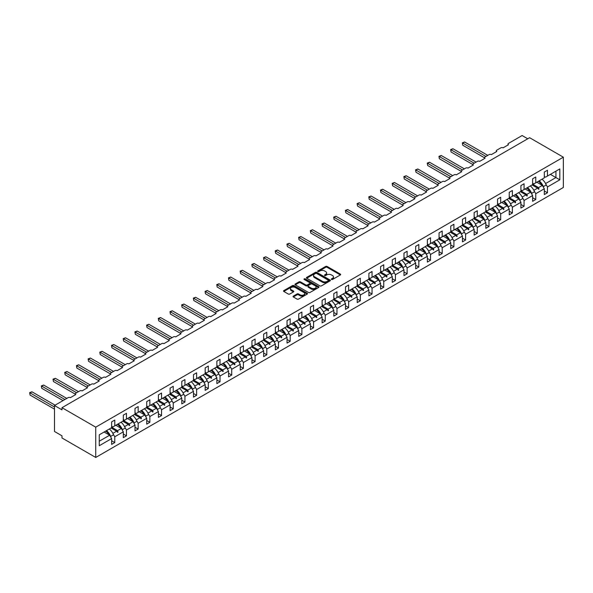 <?xml version="1.0" encoding="UTF-8"?>
<svg xmlns="http://www.w3.org/2000/svg" width="593" height="593" viewBox="0 0 593 593"><rect width="100%" height="100%" fill="white"/><g stroke="black" fill="none" stroke-linecap="round" stroke-linejoin="round"><path stroke-width="0.89" d="M331.509 279.459A0.726 0.423 0 0 0 332.54 279.459L340.36 274.944A1.038 0.6 0 0 0 340.664 274.522A1.038 0.6 0 0 0 340.36 274.099L327.114 266.45A1.038 0.6 0 0 0 325.639 266.45L317.826 270.964A0.726 0.423 0 0 0 318.856 271.557L319.864 270.971A3.328 1.92 0 0 1 324.579 270.971L325.676 271.609A3.328 1.92 0 0 1 326.654 272.973A3.328 1.92 0 0 1 325.676 274.329L324.667 274.915A0.726 0.423 0 0 0 325.698 275.508L326.706 274.922A3.328 1.92 0 0 1 331.42 274.922L332.525 275.56A3.328 1.92 0 0 1 333.496 276.924A3.328 1.92 0 0 1 332.525 278.28L331.509 278.866A0.726 0.423 0 0 0 331.509 279.459L331.509 278.866M293.342 296.1A1.038 0.6 0 0 0 293.038 296.53A1.038 0.6 0 0 0 293.342 296.952L297.056 299.094A1.038 0.6 0 0 0 298.524 299.094L307.211 294.084A1.038 0.6 0 0 0 307.515 293.661A1.038 0.6 0 0 0 307.211 293.238L293.965 285.589A1.038 0.6 0 0 0 292.49 285.589L283.81 290.6A1.038 0.6 0 0 0 283.506 291.022A1.038 0.6 0 0 0 283.81 291.452L288.302 294.039A1.038 0.6 0 0 0 289.769 294.039L293.483 291.897A1.038 0.6 0 0 0 293.794 291.474A1.038 0.6 0 0 0 293.483 291.044L291.259 289.762A2.787 1.609 0 0 1 290.444 288.628A2.787 1.609 0 0 1 292.164 287.138A2.787 1.609 0 0 1 295.195 287.486L303.92 292.527A2.787 1.609 0 0 1 304.735 293.661A2.787 1.609 0 0 1 303.016 295.144A2.787 1.609 0 0 1 299.984 294.795L298.524 293.958A1.038 0.6 0 0 0 297.056 293.958L293.342 296.1L293.342 296.952L297.056 294.825L297.056 293.958M563.35 157.182L95.732 427.16L95.732 457.455L563.35 187.477L563.35 157.182L529.616 137.709L61.998 407.688L61.998 409.852L54.497 405.523L68.143 397.644A1.594 0.919 180 0 1 70.389 397.644L75.793 394.53A1.594 0.919 0 0 1 75.326 393.878A1.594 0.919 0 0 1 75.793 393.233L79.84 390.891A1.594 0.919 180 0 1 82.086 390.891L87.482 387.778A1.594 0.919 0 0 1 87.015 387.125A1.594 0.919 0 0 1 87.482 386.48L91.53 384.138A1.594 0.919 180 0 1 93.783 384.138L99.179 381.025A1.594 0.919 0 0 1 98.712 380.372A1.594 0.919 0 0 1 99.179 379.728L103.226 377.393A1.594 0.919 180 0 1 105.472 377.393L110.869 374.272A1.594 0.919 0 0 1 110.409 373.627A1.594 0.919 0 0 1 110.869 372.975L114.923 370.64A1.594 0.919 180 0 1 117.169 370.64L122.566 367.519A1.594 0.919 0 0 1 122.099 366.874A1.594 0.919 0 0 1 122.566 366.222L126.613 363.887A1.594 0.919 180 0 1 128.866 363.887L134.263 360.766A1.594 0.919 0 0 1 133.796 360.121A1.594 0.919 0 0 1 134.263 359.469L138.31 357.134A1.594 0.919 180 0 1 140.556 357.134L145.952 354.021A1.594 0.919 0 0 1 145.493 353.369A1.594 0.919 0 0 1 145.952 352.716L149.999 350.381A1.594 0.919 180 0 1 152.253 350.381L157.649 347.268A1.594 0.919 0 0 1 157.182 346.616A1.594 0.919 0 0 1 157.649 345.971L161.696 343.629A1.594 0.919 180 0 1 163.95 343.629L169.346 340.515A1.594 0.919 0 0 1 168.879 339.863A1.594 0.919 0 0 1 169.346 339.218L173.393 336.883A1.594 0.919 180 0 1 175.639 336.883L181.035 333.763A1.594 0.919 0 0 1 180.569 333.118A1.594 0.919 0 0 1 181.035 332.465L185.083 330.131A1.594 0.919 180 0 1 187.336 330.131L192.732 327.01A1.594 0.919 0 0 1 192.265 326.365A1.594 0.919 0 0 1 192.732 325.713L196.78 323.378A1.594 0.919 180 0 1 199.026 323.378L204.429 320.257A1.594 0.919 0 0 1 203.962 319.612A1.594 0.919 0 0 1 204.429 318.96L208.477 316.625A1.594 0.919 180 0 1 210.723 316.625L216.119 313.512A1.594 0.919 0 0 1 215.652 312.859A1.594 0.919 0 0 1 216.119 312.207L220.166 309.872A1.594 0.919 180 0 1 222.419 309.872L227.816 306.759A1.594 0.919 0 0 1 227.349 306.107A1.594 0.919 0 0 1 227.816 305.462L231.863 303.119A1.594 0.919 180 0 1 234.109 303.119L239.513 300.006A1.594 0.919 0 0 1 239.046 299.354A1.594 0.919 0 0 1 239.513 298.709L243.56 296.367A1.594 0.919 180 0 1 245.806 296.367L251.202 293.253A1.594 0.919 0 0 1 250.735 292.601A1.594 0.919 0 0 1 251.202 291.956L255.249 289.621A1.594 0.919 180 0 1 257.503 289.621L262.899 286.501A1.594 0.919 0 0 1 262.432 285.856A1.594 0.919 0 0 1 262.899 285.203L266.946 282.868A1.594 0.919 180 0 1 269.192 282.868L274.589 279.748A1.594 0.919 0 0 1 274.129 279.103A1.594 0.919 0 0 1 274.589 278.451L278.643 276.116A1.594 0.919 180 0 1 280.889 276.116L286.286 273.002A1.594 0.919 0 0 1 285.819 272.35A1.594 0.919 0 0 1 286.286 271.698L290.333 269.363A1.594 0.919 180 0 1 292.586 269.363L297.982 266.25A1.594 0.919 0 0 1 297.516 265.597A1.594 0.919 0 0 1 297.982 264.952L302.03 262.61A1.594 0.919 180 0 1 304.276 262.61L309.672 259.497A1.594 0.919 0 0 1 309.212 258.844A1.594 0.919 0 0 1 309.672 258.2L313.719 255.857A1.594 0.919 180 0 1 315.973 255.857L321.369 252.744A1.594 0.919 0 0 1 320.902 252.092A1.594 0.919 0 0 1 321.369 251.447L325.416 249.112A1.594 0.919 180 0 1 327.662 249.112L333.066 245.991A1.594 0.919 0 0 1 332.599 245.346A1.594 0.919 0 0 1 333.066 244.694L337.113 242.359A1.594 0.919 180 0 1 339.359 242.359L344.755 239.238A1.594 0.919 0 0 1 344.288 238.594A1.594 0.919 0 0 1 344.755 237.941L348.803 235.606A1.594 0.919 180 0 1 351.056 235.606L356.452 232.486A1.594 0.919 0 0 1 355.985 231.841A1.594 0.919 0 0 1 356.452 231.188L360.5 228.854A1.594 0.919 180 0 1 362.746 228.854L368.149 225.74A1.594 0.919 0 0 1 367.682 225.088A1.594 0.919 0 0 1 368.149 224.436L372.196 222.101A1.594 0.919 180 0 1 374.442 222.101L379.839 218.987A1.594 0.919 0 0 1 379.372 218.335A1.594 0.919 0 0 1 379.839 217.69L383.886 215.348A1.594 0.919 180 0 1 386.139 215.348L391.536 212.235A1.594 0.919 0 0 1 391.069 211.582A1.594 0.919 0 0 1 391.536 210.938L395.583 208.603A1.594 0.919 180 0 1 397.829 208.603L403.225 205.482A1.594 0.919 0 0 1 402.766 204.837A1.594 0.919 0 0 1 403.225 204.185L407.28 201.85A1.594 0.919 180 0 1 409.526 201.85L414.922 198.729A1.594 0.919 0 0 1 414.455 198.084A1.594 0.919 0 0 1 414.922 197.432L418.969 195.097A1.594 0.919 180 0 1 421.223 195.097L426.619 191.976A1.594 0.919 0 0 1 426.152 191.331A1.594 0.919 0 0 1 426.619 190.679L430.666 188.344A1.594 0.919 180 0 1 432.912 188.344L438.309 185.231A1.594 0.919 0 0 1 437.849 184.579A1.594 0.919 0 0 1 438.309 183.926L442.356 181.591A1.594 0.919 180 0 1 444.609 181.591L450.005 178.478A1.594 0.919 0 0 1 449.538 177.826A1.594 0.919 0 0 1 450.005 177.181L454.053 174.839A1.594 0.919 180 0 1 456.306 174.839L461.702 171.725A1.594 0.919 0 0 1 461.235 171.073A1.594 0.919 0 0 1 461.702 170.428L465.75 168.086A1.594 0.919 180 0 1 467.996 168.086L473.392 164.973A1.594 0.919 0 0 1 472.925 164.32A1.594 0.919 0 0 1 473.392 163.675L477.439 161.34A1.594 0.919 180 0 1 479.693 161.34L485.089 158.22A1.594 0.919 0 0 1 484.622 157.575A1.594 0.919 0 0 1 485.089 156.923L489.136 154.588A1.594 0.919 180 0 1 491.382 154.588L496.786 151.467A1.594 0.919 0 0 1 496.319 150.822A1.594 0.919 0 0 1 496.786 150.17L500.833 147.835A1.594 0.919 180 0 1 503.079 147.835L508.475 144.722A1.594 0.919 0 0 1 508.008 144.069A1.594 0.919 0 0 1 508.475 143.417L522.122 135.545L527.74 138.792M95.732 427.16L61.998 407.688M319.938 285.885A1.038 0.6 0 0 0 321.413 285.885L330.093 280.874A1.038 0.6 0 0 0 330.397 280.445A1.038 0.6 0 0 0 330.093 280.022L316.847 272.38A1.038 0.6 0 0 0 315.38 272.38L306.692 277.391A1.038 0.6 0 0 0 306.388 277.813A1.038 0.6 0 0 0 306.692 278.236L319.938 285.885M304.446 279.614A0.726 0.423 0 0 1 305.187 279.718L305.187 278.858L318.649 286.627A1.038 0.6 0 0 1 318.96 287.056A1.038 0.6 0 0 1 318.649 287.479L309.969 292.49A1.038 0.6 0 0 1 308.501 292.49L295.255 284.848L295.255 283.995A1.038 0.6 0 0 0 294.951 284.418A1.038 0.6 0 0 0 295.255 284.848M295.255 283.995L298.968 281.853A1.038 0.6 0 0 1 300.443 281.853L305.81 284.951A1.038 0.6 0 0 0 307.285 284.951L309.746 283.528A1.038 0.6 0 0 0 310.05 283.106A1.038 0.6 0 0 0 309.746 282.676L304.157 279.451A0.726 0.423 0 0 1 305.187 278.858M111.625 426.293L112.818 426.99L114.768 425.863L114.768 420.066L111.625 421.882L111.625 427.679L99.253 434.825L99.253 445.728L111.625 438.59L109.675 435.21L104.123 432.008M111.625 440.755L114.768 442.571L114.768 436.767L123.314 431.837L121.365 428.457L115.82 425.255M113.219 434.083L114.768 436.767M123.314 419.547L124.515 420.237L126.465 419.11L126.465 413.314L123.314 415.13L123.314 420.926L114.768 425.863M123.314 434.002L126.465 435.818L126.465 430.014L135.011 425.085L133.062 421.705L127.517 418.502M124.915 427.338L126.465 430.014M135.011 412.795L136.212 413.484L138.162 412.357L138.162 406.561L135.011 408.377L135.011 414.173L126.465 419.11M135.011 427.249L138.162 429.065L138.162 423.269L146.708 418.332L144.759 414.959L139.207 411.757M136.612 420.585L138.162 423.269M146.708 406.042L147.902 406.731L149.851 405.605L149.851 399.808L146.708 401.624L146.708 407.428L138.162 412.357M146.708 420.496L149.851 422.312L149.851 416.516L158.398 411.579L156.448 408.206L150.904 405.004M148.302 413.832L149.851 416.516M158.398 399.289L159.599 399.978L161.548 398.859L161.548 393.055L158.398 394.871L158.398 400.675L149.851 405.605M158.398 413.744L161.548 415.56L161.548 409.763L170.095 404.826L168.145 401.454L162.593 398.251M159.999 407.08L161.548 409.763M170.095 392.536L171.295 393.233L173.245 392.106L173.245 386.302L170.095 388.126L170.095 393.922L161.548 398.859M170.095 406.991L173.245 408.814L173.245 403.01L181.784 398.081L179.835 394.701L174.29 391.499M171.696 400.327L173.245 403.01M181.784 385.784L182.985 386.48L184.934 385.354L184.934 379.557L181.784 381.373L181.784 387.17L173.245 392.106M181.784 400.238L184.934 402.061L184.934 396.257L193.481 391.328L191.532 387.948L185.987 384.746M183.385 393.574L184.934 396.257M193.481 379.031L194.682 379.728L196.631 378.601L196.631 372.804L193.481 374.62L193.481 380.417L184.934 385.354M193.481 393.493L196.631 395.309L196.631 389.505L205.178 384.575L203.229 381.195L197.677 377.993M195.082 386.829L196.631 389.505M205.178 372.285L206.379 372.975L208.321 371.848L208.321 366.051L205.178 367.868L205.178 373.664L196.631 378.601M205.178 386.74L208.321 388.556L208.321 382.759L216.868 377.823L214.918 374.45L209.373 371.24M206.779 380.076L208.321 382.759M216.868 365.533L218.068 366.222L220.018 365.095L220.018 359.299L216.868 361.115L216.868 366.919L208.321 371.848M216.868 379.987L220.018 381.803L220.018 376.006L228.564 371.07L226.615 367.697L221.07 364.495M218.469 373.323L220.018 376.006M228.564 358.78L229.765 359.469L231.715 358.35L231.715 352.546L228.564 354.362L228.564 360.166L220.018 365.095M228.564 373.234L231.715 375.05L231.715 369.254L240.261 364.317L238.312 360.944L232.76 357.742M230.166 366.57L231.715 369.254M240.261 352.027L241.455 352.724L243.404 351.597L243.404 345.793L240.261 347.617L240.261 353.413L231.715 358.35M240.261 366.481L243.404 368.297L243.404 362.501L251.951 357.564L250.001 354.191L244.457 350.989M241.855 359.818L243.404 362.501M251.951 345.274L253.152 345.971L255.101 344.844L255.101 339.04L251.951 340.864L251.951 346.66L243.404 351.597M251.951 359.729L255.101 361.552L255.101 355.748L263.648 350.819L261.698 347.439L256.154 344.236M253.552 353.065L255.101 355.748M263.648 338.521L264.849 339.218L266.798 338.092L266.798 332.295L263.648 334.111L263.648 339.908L255.101 344.844M263.648 352.983L266.798 354.799L266.798 348.995L275.345 344.066L273.395 340.686L267.843 337.484M265.249 346.312L266.798 348.995M275.345 331.776L276.538 332.465L278.488 331.339L278.488 325.542L275.345 327.358L275.345 333.155L266.798 338.092M275.345 346.23L278.488 348.047L278.488 342.25L287.034 337.313L285.085 333.941L279.54 330.731M276.938 339.567L278.488 342.25M287.034 325.023L288.235 325.713L290.185 324.586L290.185 318.789L287.034 320.605L287.034 326.409L278.488 331.339M287.034 339.478L290.185 341.294L290.185 335.497L298.731 330.56L296.782 327.188L291.237 323.986M288.635 332.814L290.185 335.497M298.731 318.271L299.932 318.96L301.881 317.833L301.881 312.037L298.731 313.853L298.731 319.657L290.185 324.586M298.731 332.725L301.881 334.541L301.881 328.744L310.421 323.808L308.479 320.435L302.927 317.233M300.332 326.061L301.881 328.744M310.421 311.518L311.621 312.207L313.571 311.088L313.571 305.284L310.421 307.1L310.421 312.904L301.881 317.833M310.421 325.972L313.571 327.788L313.571 321.992L322.118 317.055L320.168 313.682L314.624 310.48M312.022 319.308L313.571 321.992M322.118 304.765L323.318 305.462L325.268 304.335L325.268 298.531L322.118 300.354L322.118 306.151L313.571 311.088M322.118 319.219L325.268 321.043L325.268 315.239L333.815 310.309L331.865 306.929L326.313 303.727M323.719 312.555L325.268 315.239M333.815 298.012L335.015 298.709L336.965 297.582L336.965 291.786L333.815 293.602L333.815 299.398L325.268 304.335M333.815 312.474L336.965 314.29L336.965 308.486L345.504 303.557L343.555 300.177L338.01 296.974M335.416 305.803L336.965 308.486M345.504 291.267L346.705 291.956L348.654 290.829L348.654 285.033L345.504 286.849L345.504 292.645L336.965 297.582M345.504 305.721L348.654 307.537L348.654 301.733L357.201 296.804L355.251 293.424L349.707 290.222M347.105 299.057L348.654 301.733M357.201 284.514L358.402 285.203L360.351 284.077L360.351 278.28L357.201 280.096L357.201 285.893L348.654 290.829M357.201 298.968L360.351 300.784L360.351 294.988L368.898 290.051L366.948 286.678L361.396 283.476M358.802 292.305L360.351 294.988M368.898 277.761L370.091 278.451L372.041 277.324L372.041 271.527L368.898 273.343L368.898 279.147L360.351 284.077M368.898 292.216L372.041 294.032L372.041 288.235L380.587 283.298L378.638 279.926L373.093 276.723M370.492 285.552L372.041 288.235M380.587 271.008L381.788 271.698L383.738 270.578L383.738 264.774L380.587 266.591L380.587 272.395L372.041 277.324M380.587 285.463L383.738 287.279L383.738 281.482L392.284 276.546L390.335 273.173L384.79 269.971M382.188 278.799L383.738 281.482M392.284 264.256L393.485 264.952L395.435 263.826L395.435 258.022L392.284 259.845L392.284 265.642L383.738 270.578M392.284 278.71L395.435 280.533L395.435 274.729L403.981 269.8L402.032 266.42L396.48 263.218M393.885 272.046L395.435 274.729M403.981 257.503L405.175 258.2L407.124 257.073L407.124 251.276L403.981 253.092L403.981 258.889L395.435 263.826M403.981 271.957L407.124 273.781L407.124 267.977L415.671 263.047L413.721 259.667L408.177 256.465M405.575 265.293L407.124 267.977M415.671 250.75L416.872 251.447L418.821 250.32L418.821 244.524L415.671 246.34L415.671 252.136L407.124 257.073M415.671 265.212L418.821 267.028L418.821 261.224L427.368 256.295L425.418 252.914L419.874 249.712M417.272 258.548L418.821 261.224M427.368 244.005L428.569 244.694L430.518 243.567L430.518 237.771L427.368 239.587L427.368 245.383L418.821 250.32M427.368 258.459L430.518 260.275L430.518 254.479L439.065 249.542L437.115 246.169L431.563 242.96M428.969 251.795L430.518 254.479M439.065 237.252L440.258 237.941L442.208 236.815L442.208 231.018L439.065 232.834L439.065 238.638L430.518 243.567M439.065 251.706L442.208 253.522L442.208 247.726L450.754 242.789L448.805 239.416L443.26 236.214M440.658 245.042L442.208 247.726M450.754 230.499L451.955 231.188L453.904 230.069L453.904 224.265L450.754 226.081L450.754 231.885L442.208 236.815M450.754 244.953L453.904 246.77L453.904 240.973L462.451 236.036L460.502 232.664L454.95 229.461M452.355 238.29L453.904 240.973M462.451 223.746L463.652 224.443L465.601 223.316L465.601 217.512L462.451 219.336L462.451 225.132L453.904 230.069M462.451 238.201L465.601 240.017L465.601 234.22L474.141 229.283L472.191 225.911L466.647 222.709M464.052 231.537L465.601 234.22M474.141 216.994L475.341 217.69L477.291 216.564L477.291 210.76L474.141 212.583L474.141 218.38L465.601 223.316M474.141 231.448L477.291 233.271L477.291 227.467L485.837 222.538L483.888 219.158L478.343 215.956M475.742 224.784L477.291 227.467M485.837 210.241L487.038 210.938L488.988 209.811L488.988 204.014L485.837 205.83L485.837 211.627L477.291 216.564M485.837 224.703L488.988 226.519L488.988 220.715L497.534 215.785L495.585 212.405L490.033 209.203M487.439 218.031L488.988 220.715M497.534 203.495L498.735 204.185L500.677 203.058L500.677 197.261L497.534 199.078L497.534 204.874L488.988 209.811M497.534 217.95L500.677 219.766L500.677 213.969L509.224 209.032L507.274 205.66L501.73 202.45M499.136 211.286L500.677 213.969M509.224 196.743L510.425 197.432L512.374 196.305L512.374 190.509L509.224 192.325L509.224 198.129L500.677 203.058M509.224 211.197L512.374 213.013L512.374 207.216L520.921 202.28L518.971 198.907L513.427 195.705M510.825 204.533L512.374 207.216M520.921 189.99L522.122 190.679L524.071 189.552L524.071 183.756L520.921 185.572L520.921 191.376L512.374 196.305M520.921 204.444L524.071 206.26L524.071 200.464L532.618 195.527L530.668 192.154L525.116 188.952M522.522 197.78L524.071 200.464M532.618 183.237L533.811 183.926L535.761 182.807L535.761 177.003L532.618 178.819L532.618 184.623L524.071 189.552M532.618 197.691L535.761 199.507L535.761 193.711L544.307 188.774L544.307 194.578L547.458 192.762L547.458 186.958L559.829 179.82L555.93 177.566L555.93 171.162L559.829 168.909L559.829 179.82M534.211 191.028L535.761 193.711M544.307 176.484L545.508 177.181L547.458 176.054L547.458 170.25L544.307 172.074L544.307 177.87L535.761 182.807M544.307 190.939L547.458 192.762M545.908 184.275L547.458 186.958M54.497 405.523L54.497 431.489L61.998 435.818L61.998 437.982L95.732 457.455M114.768 442.571L111.625 444.387L111.625 438.59M126.465 435.818L123.314 437.634L123.314 431.837M138.162 429.065L135.011 430.881L135.011 425.085M149.851 422.312L146.708 424.128L146.708 418.332M161.548 415.56L158.398 417.383L158.398 411.579M173.245 408.814L170.095 410.63L170.095 404.826M184.934 402.061L181.784 403.877L181.784 398.081M196.631 395.309L193.481 397.125L193.481 391.328M208.321 388.556L205.178 390.372L205.178 384.575M220.018 381.803L216.868 383.619L216.868 377.823M231.715 375.05L228.564 376.874L228.564 371.07M243.404 368.297L240.261 370.121L240.261 364.317M255.101 361.552L251.951 363.368L251.951 357.564M266.798 354.799L263.648 356.615L263.648 350.819M278.488 348.047L275.345 349.863L275.345 344.066M290.185 341.294L287.034 343.11L287.034 337.313M301.881 334.541L298.731 336.357L298.731 330.56M313.571 327.788L310.421 329.612L310.421 323.808M325.268 321.043L322.118 322.859L322.118 317.055M336.965 314.29L333.815 316.106L333.815 310.309M348.654 307.537L345.504 309.353L345.504 303.557M360.351 300.784L357.201 302.6L357.201 296.804M372.041 294.032L368.898 295.848L368.898 290.051M383.738 287.279L380.587 289.102L380.587 283.298M395.435 280.533L392.284 282.35L392.284 276.546M407.124 273.781L403.981 275.597L403.981 269.8M418.821 267.028L415.671 268.844L415.671 263.047M430.518 260.275L427.368 262.091L427.368 256.295M442.208 253.522L439.065 255.338L439.065 249.542M453.904 246.77L450.754 248.593L450.754 242.789M465.601 240.017L462.451 241.84L462.451 236.036M477.291 233.271L474.141 235.087L474.141 229.283M488.988 226.519L485.837 228.335L485.837 222.538M500.677 219.766L497.534 221.582L497.534 215.785M512.374 213.013L509.224 214.829L509.224 209.032M524.071 206.26L520.921 208.076L520.921 202.28M535.761 199.507L532.618 201.331L532.618 195.527M547.458 176.054L559.829 168.909M117.555 424.254L118.029 423.98M111.625 427.234L117.555 430.659L121.365 428.457M112.87 433.364L116.636 431.193L117.659 432.334L118.029 432.119L117.555 430.659M111.084 427.99L116.636 431.193M129.252 417.502L129.726 417.227M123.314 420.481L129.252 423.906L133.062 421.705M124.567 426.612L128.325 424.44L129.348 425.581L129.726 425.366L129.252 423.906M122.781 421.238L128.325 424.44M140.941 410.749L141.423 410.475M135.011 413.729L140.941 417.161L144.759 414.959M136.257 419.859L140.022 417.687L141.045 418.828L141.423 418.614L140.941 417.161M134.478 414.485L140.022 417.687M152.638 404.003L153.113 403.722M146.708 406.983L152.638 410.408L156.448 408.206M147.953 413.113L151.719 410.934L152.742 412.076L153.113 411.861L152.638 410.408M146.167 407.732L151.719 410.934M164.328 397.251L164.81 396.976M158.398 400.231L164.335 403.655L168.145 401.454M159.65 406.361L163.409 404.189L164.431 405.323L164.81 405.108L164.335 403.655M157.864 400.987L163.409 404.189M176.025 390.498L176.499 390.224M170.095 393.478L176.025 396.902L179.835 394.701M171.34 399.608L175.105 397.436L176.128 398.578L176.499 398.355L176.025 396.902M169.561 394.234L175.105 397.436M187.722 383.745L188.196 383.471M181.784 386.725L187.722 390.15L191.532 387.948M183.037 392.855L186.802 390.683L187.825 391.825L188.196 391.61L187.722 390.15M181.25 387.481L186.802 390.683M199.411 376.992L199.893 376.718M193.481 379.972L199.411 383.397L203.229 381.195M194.734 386.102L198.492 383.93L199.515 385.072L199.893 384.857L199.411 383.397M192.947 380.728L198.492 383.93M211.108 370.24L211.582 369.965M205.178 373.219L211.108 376.651L214.918 374.45M206.423 379.35L210.189 377.178L211.212 378.319L211.582 378.104L211.108 376.651M204.637 373.975L210.189 377.178M222.805 363.494L223.279 363.212M216.868 366.474L222.805 369.899L226.615 367.697M218.12 372.597L221.886 370.425L222.901 371.566L223.279 371.351L222.805 369.899M216.334 367.223L221.886 370.425M234.494 356.741L234.976 356.467M228.564 359.721L234.494 363.146L238.312 360.944M229.81 365.851L233.575 363.679L234.598 364.814L234.976 364.599L234.494 363.146M228.031 360.47L233.575 363.679M246.191 349.989L246.666 349.714M240.261 352.968L246.191 356.393L250.001 354.191M241.507 359.099L245.272 356.927L246.295 358.068L246.666 357.846L246.191 356.393M239.72 353.724L245.272 356.927M257.888 343.236L258.363 342.962M251.951 346.216L257.888 349.64L261.698 347.439M253.204 352.346L256.962 350.174L257.985 351.315L258.363 351.1L257.888 349.64M251.417 346.972L256.962 350.174M269.578 336.483L270.06 336.209M263.648 339.463L269.578 342.887L273.395 340.686M264.893 345.593L268.659 343.421L269.682 344.563L270.06 344.348L269.578 342.887M263.114 340.219L268.659 343.421M281.275 329.73L281.749 329.456M275.345 332.71L281.275 336.135L285.085 333.941M276.59 338.84L280.356 336.668L281.379 337.81L281.749 337.595L281.275 336.135M274.804 333.466L280.356 336.668M292.972 322.977L293.446 322.703M287.034 325.965L292.972 329.389L296.782 327.188M288.287 332.087L292.045 329.916L293.068 331.057L293.446 330.842L292.972 329.389M286.501 326.713L292.045 329.916M304.661 316.232L305.143 315.95M298.731 319.212L304.661 322.636L308.479 320.435M299.976 325.342L303.742 323.163L304.765 324.304L305.143 324.089L304.661 322.636M298.197 319.961L303.742 323.163M316.358 309.479L316.832 309.205M310.421 312.459L316.358 315.884L320.168 313.682M311.673 318.589L315.439 316.417L316.462 317.559L316.832 317.337L316.358 315.884M309.887 313.215L315.439 316.417M328.048 302.726L328.529 302.452M322.118 305.706L328.048 309.131L331.865 306.929M323.37 311.836L327.128 309.665L328.151 310.806L328.529 310.591L328.048 309.131M321.584 306.462L327.128 309.665M339.745 295.974L340.219 295.699M333.815 298.954L339.745 302.378L343.555 300.177M335.06 305.084L338.825 302.912L339.848 304.053L340.219 303.838L339.745 302.378M333.281 299.71L338.825 302.912M351.441 289.221L351.916 288.947M345.504 292.201L351.441 295.625L355.251 293.424M346.757 298.331L350.522 296.159L351.538 297.301L351.916 297.086L351.441 295.625M344.97 292.957L350.522 296.159M363.131 282.468L363.613 282.194M357.201 285.448L363.131 288.88L366.948 286.678M358.454 291.578L362.212 289.406L363.235 290.548L363.613 290.333L363.131 288.88M356.667 286.204L362.212 289.406M374.828 275.723L375.302 275.441M368.898 278.703L374.828 282.127L378.638 279.926M370.143 284.833L373.909 282.653L374.932 283.795L375.302 283.58L374.828 282.127M368.357 279.451L373.909 282.653M386.525 268.97L386.999 268.696M380.587 271.95L386.525 275.374L390.335 273.173M381.84 278.08L385.598 275.908L386.621 277.042L386.999 276.827L386.525 275.374M380.054 272.706L385.598 275.908M398.214 262.217L398.696 261.943M392.284 265.197L398.214 268.622L402.032 266.42M393.53 271.327L397.295 269.155L398.318 270.297L398.696 270.074L398.214 268.622M391.751 265.953L397.295 269.155M409.911 255.464L410.386 255.19M403.981 258.444L409.911 261.869L413.721 259.667M405.227 264.574L408.992 262.402L410.015 263.544L410.386 263.329L409.911 261.869M403.44 259.2L408.992 262.402M421.608 248.712L422.083 248.437M415.671 251.691L421.608 255.116L425.418 252.914M416.923 257.822L420.682 255.65L421.705 256.791L422.083 256.576L421.608 255.116M415.137 252.448L420.682 255.65M433.298 241.959L433.779 241.685M427.368 244.939L433.298 248.371L437.115 246.169M428.613 251.069L432.379 248.897L433.401 250.038L433.779 249.823L433.298 248.371M426.834 245.695L432.379 248.897M444.995 235.213L445.469 234.932M439.065 238.193L444.995 241.618L448.805 239.416M440.31 244.316L444.075 242.144L445.098 243.286L445.469 243.071L444.995 241.618M438.524 238.942L444.075 242.144M456.684 228.461L457.166 228.186M450.754 231.44L456.692 234.865L460.502 232.664M452.007 237.571L455.765 235.399L456.788 236.533L457.166 236.318L456.692 234.865M450.22 232.189L455.765 235.399M468.381 221.708L468.855 221.434M462.451 224.688L468.381 228.112L472.191 225.911M463.696 230.818L467.462 228.646L468.485 229.787L468.855 229.565L468.381 228.112M461.917 225.444L467.462 228.646M480.078 214.955L480.552 214.681M474.141 217.935L480.078 221.359L483.888 219.158M475.393 224.065L479.159 221.893L480.182 223.035L480.552 222.82L480.078 221.359M473.607 218.691L479.159 221.893M491.767 208.202L492.249 207.928M485.837 211.182L491.767 214.607L495.585 212.405M487.09 217.312L490.848 215.14L491.871 216.282L492.249 216.067L491.767 214.607M485.304 211.938L490.848 215.14M503.464 201.45L503.939 201.175M497.534 204.429L503.464 207.854L507.274 205.66M498.78 210.559L502.545 208.388L503.568 209.529L503.939 209.314L503.464 207.854M496.993 205.185L502.545 208.388M515.161 194.697L515.636 194.422M509.224 197.684L515.161 201.109L518.971 198.907M510.477 203.807L514.242 201.635L515.258 202.776L515.636 202.561L515.161 201.109M508.69 198.433L514.242 201.635M526.851 187.951L527.333 187.67M520.921 190.931L526.851 194.356L530.668 192.154M522.166 197.061L525.932 194.882L526.955 196.024L527.333 195.809L526.851 194.356M520.387 191.68L525.932 194.882M538.548 181.199L539.022 180.924M532.618 184.178L538.548 187.603L542.358 185.401L536.813 182.199M533.863 190.309L537.629 188.137L538.652 189.278L539.022 189.056L538.548 187.603M532.077 184.934L537.629 188.137M542.358 185.401L544.307 188.774M545.56 183.556L555.93 177.566L550.378 174.364M99.253 441.229L109.675 435.21M537.844 188.381L539.022 189.056M526.154 195.127L527.333 195.809M514.457 201.879L515.636 202.561M502.76 208.632L503.939 209.314M491.071 215.385L492.249 216.067M479.374 222.138L480.552 222.82M467.677 228.891L468.855 229.565M455.987 235.636L457.166 236.318M444.29 242.389L445.469 243.071M432.601 249.142L433.779 249.823M420.904 255.894L422.083 256.576M409.207 262.647L410.386 263.329M397.518 269.4L398.696 270.074M385.821 276.153L386.999 276.827M374.124 282.898L375.302 283.58M362.434 289.651L363.613 290.333M350.737 296.404L351.916 297.086M339.04 303.156L340.219 303.838M327.351 309.909L328.529 310.591M315.654 316.662L316.832 317.337M303.964 323.407L305.143 324.089M292.267 330.16L293.446 330.842M280.571 336.913L281.749 337.595M268.881 343.666L270.06 344.348M257.184 350.419L258.363 351.1M245.487 357.171L246.666 357.846M233.798 363.917L234.976 364.599M222.101 370.669L223.279 371.351M210.404 377.422L211.582 378.104M198.714 384.175L199.893 384.857M187.017 390.928L188.196 391.61M175.32 397.681L176.499 398.355M163.631 404.433L164.81 405.108M151.934 411.179L153.113 411.861M140.244 417.932L141.423 418.614M128.548 424.684L129.726 425.366M116.851 431.437L118.029 432.119M331.798 279.562L332.525 279.147A3.328 1.92 0 0 0 333.496 277.791L333.496 276.924M326.654 272.973L326.654 273.84A3.328 1.92 0 0 1 325.676 275.196L324.957 275.612M340.345 274.952L327.114 267.317A1.038 0.6 0 0 0 325.639 267.317L318.115 271.661M330.079 280.882L316.847 273.24A1.038 0.6 0 0 0 315.38 273.24L306.707 278.25M328.255 280.748A0.726 0.423 0 0 0 328.255 280.148L316.625 273.44A0.726 0.423 0 0 0 315.595 273.44L314.535 274.055A3.328 1.92 0 0 0 313.556 275.411A3.328 1.92 0 0 0 314.535 276.775L322.481 281.364A3.328 1.92 0 0 0 327.188 281.364L328.255 280.748L328.255 281.608A0.726 0.423 0 0 0 328.47 281.312L328.47 280.445M313.556 275.411L313.556 276.279A3.328 1.92 0 0 0 314.535 277.635L314.535 276.775M328.255 281.608L327.188 282.224A3.328 1.92 0 0 1 322.481 282.224L314.535 277.635M295.27 284.855L298.968 282.713L298.968 281.853M310.05 283.106L310.05 283.965A1.038 0.6 0 0 1 309.746 284.395L307.285 285.819A1.038 0.6 0 0 1 305.81 285.819L300.443 282.713A1.038 0.6 0 0 0 298.968 282.713M305.187 279.718L318.641 287.486M311.384 288.168A2.787 1.609 0 0 0 314.416 288.517A2.787 1.609 0 0 0 316.136 287.034A2.787 1.609 0 0 0 315.32 285.893L312.252 284.121A1.038 0.6 0 0 0 310.776 284.121L308.316 285.544A1.038 0.6 0 0 0 308.012 285.967A1.038 0.6 0 0 0 308.316 286.397L311.384 288.168L311.384 289.036A2.787 1.609 0 0 0 314.416 289.384A2.787 1.609 0 0 0 316.136 287.901L316.136 287.034M308.012 285.967L308.012 286.834A1.038 0.6 0 0 0 308.316 287.264L308.316 286.397M311.384 289.036L308.316 287.264M304.735 293.661L304.735 294.528A2.787 1.609 0 0 1 303.016 296.011A2.787 1.609 0 0 1 299.984 295.662L298.524 294.825A1.038 0.6 0 0 0 297.056 294.825M290.444 288.628L290.444 289.488A2.787 1.609 0 0 0 291.259 290.629L291.259 289.762M293.476 291.904L291.259 290.629M307.211 293.238L307.211 294.084L293.965 286.456A1.038 0.6 0 0 0 292.49 286.456L283.825 291.459L283.81 290.6M462.34 142.839L462.748 145.241L462.34 142.839L464.623 141.994L462.748 143.076L485.912 156.448M462.748 145.241L484.622 157.864M464.623 141.994L487.787 155.366M539.163 180.843A8.48 4.9 60 0 1 543.358 186.625L543.084 186.647M542.017 179.197A8.48 4.9 60 0 1 546.205 184.979L543.358 186.625M538.348 181.31A7.212 4.158 60 0 1 541.809 185.083M450.643 149.584L451.058 151.986L450.643 149.584L452.926 148.747L451.058 149.829L474.222 163.201M451.058 151.986L472.925 164.617M452.926 148.747L476.09 162.119M527.473 187.596A8.48 4.9 60 0 1 531.662 193.377L531.387 193.4M530.32 185.95A8.48 4.9 60 0 1 534.508 191.732L531.662 193.377M526.651 188.063A7.212 4.158 60 0 1 530.112 191.835M438.946 156.337L439.361 158.739L438.946 156.337L441.236 155.492L439.361 156.574L462.525 169.954M439.361 158.739L461.235 171.37M441.236 155.492L464.401 168.872M515.777 194.341A8.48 4.9 60 0 1 519.965 200.13L519.69 200.152M518.623 192.703A8.48 4.9 60 0 1 522.818 198.485L519.965 200.13M514.961 194.815A7.212 4.158 60 0 1 518.423 198.588M427.256 163.09L427.664 165.491L427.256 163.09L429.54 162.245L427.664 163.327L450.828 176.699M427.664 165.491L449.538 178.122M429.54 162.245L452.704 175.617M504.08 201.094A8.48 4.9 60 0 1 508.275 206.883L508.001 206.905M506.933 199.448A8.48 4.9 60 0 1 511.122 205.237L508.275 206.883M503.264 201.568A7.212 4.158 60 0 1 506.726 205.341M415.56 169.843L415.975 172.244L415.56 169.843L417.85 168.998L415.975 170.08L439.139 183.452M415.975 172.244L437.849 184.875M417.85 168.998L441.007 182.37M492.39 207.846A8.48 4.9 60 0 1 496.578 213.628L496.304 213.658M495.237 206.201A8.48 4.9 60 0 1 499.425 211.99L496.578 213.628M491.567 208.321A7.212 4.158 60 0 1 495.036 212.086M403.863 176.595L404.278 178.997L403.863 176.595L406.153 175.75L404.278 176.833L427.442 190.205M404.278 178.997L426.152 191.628M406.153 175.75L429.317 189.123M480.693 214.599A8.48 4.9 60 0 1 484.881 220.381L484.607 220.411M483.54 212.954A8.48 4.9 60 0 1 487.735 218.735L484.881 220.381M479.878 215.074A7.212 4.158 60 0 1 483.339 218.839M392.173 183.348L392.581 185.75L392.173 183.348L394.456 182.503L392.581 183.585L415.745 196.958M392.581 185.75L414.455 198.373M394.456 182.503L417.62 195.875M468.996 221.352A8.48 4.9 60 0 1 473.192 227.134L472.917 227.156M471.85 219.706A8.48 4.9 60 0 1 476.038 225.488L473.192 227.134M468.181 221.826A7.212 4.158 60 0 1 471.643 225.592M380.476 190.101L380.891 192.503L380.476 190.101L382.767 189.256L380.891 190.338L404.055 203.71M380.891 192.503L402.766 205.126M382.767 189.256L405.931 202.628M457.307 228.105A8.48 4.9 60 0 1 461.495 233.887L461.221 233.909M460.153 226.459A8.48 4.9 60 0 1 464.341 232.241L461.495 233.887M456.484 228.572A7.212 4.158 60 0 1 459.953 232.345M368.787 196.846L369.194 199.248L368.787 196.846L371.07 196.001L369.194 197.084L392.358 210.463M369.194 199.248L391.069 211.879M371.07 196.001L394.234 209.381M445.61 234.85A8.48 4.9 60 0 1 449.805 240.639L449.524 240.662M448.456 233.212A8.48 4.9 60 0 1 452.652 238.994L449.805 240.639M444.794 235.325A7.212 4.158 60 0 1 448.256 239.098M357.09 203.599L357.497 206.001L357.09 203.599L359.373 202.754L357.497 203.836L380.662 217.208M357.497 206.001L379.372 218.632M359.373 202.754L382.537 216.126M433.913 241.603A8.48 4.9 60 0 1 438.108 247.392L437.834 247.414M436.767 239.957A8.48 4.9 60 0 1 440.955 245.747L438.108 247.392M433.098 242.077A7.212 4.158 60 0 1 436.559 245.85M345.393 210.352L345.808 212.754L345.393 210.352L347.683 209.507L345.808 210.589L368.972 223.961M345.808 212.754L367.682 225.384M347.683 209.507L370.847 222.879M422.223 248.356A8.48 4.9 60 0 1 426.411 254.145L426.137 254.167M425.07 246.71A8.48 4.9 60 0 1 429.265 252.499L426.411 254.145M421.401 248.83A7.212 4.158 60 0 1 424.87 252.603M333.703 217.105L334.111 219.506L333.703 217.105L335.986 216.26L334.111 217.342L357.275 230.714M334.111 219.506L355.985 232.137M335.986 216.26L359.15 229.632M410.526 255.109A8.48 4.9 60 0 1 414.722 260.89L414.448 260.92M413.38 253.463A8.48 4.9 60 0 1 417.568 259.252L414.722 260.89M409.711 255.583A7.212 4.158 60 0 1 413.173 259.349M322.006 223.857L322.422 226.259L322.006 223.857L324.289 223.012L322.422 224.095L345.578 237.467M322.422 226.259L344.288 238.883M324.289 223.012L347.454 236.385M398.837 261.861A8.48 4.9 60 0 1 403.025 267.643L402.751 267.673M401.683 260.216A8.48 4.9 60 0 1 405.871 265.998L403.025 267.643M398.014 262.336A7.212 4.158 60 0 1 401.476 266.101M310.309 230.61L310.725 233.012L310.309 230.61L312.6 229.765L310.725 230.847L333.889 244.22M310.725 233.012L332.599 245.635M312.6 229.765L335.764 243.137M387.14 268.614A8.48 4.9 60 0 1 391.328 274.396L391.054 274.418M389.986 266.969A8.48 4.9 60 0 1 394.182 272.75L391.328 274.396M386.325 269.081A7.212 4.158 60 0 1 389.786 272.854M298.62 237.356L299.028 239.757L298.62 237.356L300.903 236.518L299.028 237.593L322.192 250.972M299.028 239.757L320.902 252.388M300.903 236.518L324.067 249.89M375.443 275.367A8.48 4.9 60 0 1 379.639 281.149L379.364 281.171M378.297 273.721A8.48 4.9 60 0 1 382.485 279.503L379.639 281.149M374.628 275.834A7.212 4.158 60 0 1 378.089 279.607M286.923 244.108L287.338 246.51L286.923 244.108L289.206 243.263L287.338 244.346L310.502 257.718M287.338 246.51L309.212 259.141M289.206 243.263L312.37 256.643M363.754 282.112A8.48 4.9 60 0 1 367.942 287.901L367.667 287.924M366.6 280.467A8.48 4.9 60 0 1 370.788 286.256L367.942 287.901M362.931 282.587A7.212 4.158 60 0 1 366.4 286.36M275.226 250.861L275.641 253.263L275.226 250.861L277.517 250.016L275.641 251.098L298.805 264.471M275.641 253.263L297.516 265.894M277.517 250.016L300.681 263.388M352.057 288.865A8.48 4.9 60 0 1 356.245 294.654L355.97 294.677M354.903 287.22A8.48 4.9 60 0 1 359.099 293.009L356.245 294.654M351.241 289.34A7.212 4.158 60 0 1 354.703 293.112M263.537 257.614L263.944 260.016L263.537 257.614L265.82 256.769L263.944 257.851L287.108 271.223M263.944 260.016L285.819 272.647M265.82 256.769L288.984 270.141M340.36 295.618A8.48 4.9 60 0 1 344.555 301.4L344.281 301.429M343.214 293.972A8.48 4.9 60 0 1 347.402 299.761L344.555 301.4M339.544 296.092A7.212 4.158 60 0 1 343.006 299.858M251.84 264.367L252.255 266.768L251.84 264.367L254.13 263.522L252.255 264.604L275.419 277.976M252.255 266.768L274.129 279.392M254.13 263.522L277.287 276.894M328.67 302.371A8.48 4.9 60 0 1 332.858 308.152L332.584 308.182M331.517 300.725A8.48 4.9 60 0 1 335.705 306.507L332.858 308.152M327.847 302.845A7.212 4.158 60 0 1 331.317 306.611M240.15 271.12L240.558 273.521L240.15 271.12L242.433 270.275L240.558 271.357L263.722 284.729M240.558 273.521L262.432 286.145M242.433 270.275L265.597 283.647M316.973 309.123A8.48 4.9 60 0 1 321.161 314.905L320.887 314.927M319.82 307.478A8.48 4.9 60 0 1 324.015 313.26L321.161 314.905M316.158 309.59A7.212 4.158 60 0 1 319.62 313.363M228.453 277.865L228.861 280.267L228.453 277.865L230.736 277.027L228.861 278.11L252.025 291.482M228.861 280.267L250.735 292.898M230.736 277.027L253.9 290.4M305.276 315.876A8.48 4.9 60 0 1 309.472 321.658L309.198 321.68M308.13 314.231A8.48 4.9 60 0 1 312.318 320.012L309.472 321.658M304.461 316.343A7.212 4.158 60 0 1 307.923 320.116M216.756 284.618L217.171 287.019L216.756 284.618L219.047 283.773L217.171 284.855L240.335 298.235M217.171 287.019L239.046 299.65M219.047 283.773L242.211 297.152M293.587 322.622A8.48 4.9 60 0 1 297.775 328.411L297.501 328.433M296.433 320.983A8.48 4.9 60 0 1 300.629 326.765L297.775 328.411M292.764 323.096A7.212 4.158 60 0 1 296.233 326.869M205.067 291.371L205.474 293.772L205.067 291.371L207.35 290.526L205.474 291.608L228.639 304.98M205.474 293.772L227.349 306.403M207.35 290.526L230.514 303.898M281.89 329.374A8.48 4.9 60 0 1 286.085 335.164L285.811 335.186M284.736 327.729A8.48 4.9 60 0 1 288.932 333.518L286.085 335.164M281.075 329.849A7.212 4.158 60 0 1 284.536 333.622M193.37 298.123L193.785 300.525L193.37 298.123L195.653 297.278L193.785 298.361L216.942 311.733M193.785 300.525L215.652 313.156M195.653 297.278L218.817 310.65M270.2 336.127A8.48 4.9 60 0 1 274.389 341.909L274.114 341.939M273.047 334.482A8.48 4.9 60 0 1 277.235 340.271L274.389 341.909M269.378 336.602A7.212 4.158 60 0 1 272.839 340.367M181.673 304.876L182.088 307.278L181.673 304.876L183.963 304.031L182.088 305.113L205.252 318.485M182.088 307.278L203.962 319.909M183.963 304.031L207.127 317.403M258.504 342.88A8.48 4.9 60 0 1 262.692 348.662L262.417 348.691M261.35 341.234A8.48 4.9 60 0 1 265.545 347.016L262.692 348.662M257.681 343.354A7.212 4.158 60 0 1 261.15 347.12M169.983 311.629L170.391 314.031L169.983 311.629L172.267 310.784L170.391 311.866L193.555 325.238M170.391 314.031L192.265 326.654M172.267 310.784L195.431 324.156M246.807 349.633A8.48 4.9 60 0 1 251.002 355.415L250.728 355.437M249.66 347.987A8.48 4.9 60 0 1 253.848 353.769L251.002 355.415M245.991 350.107A7.212 4.158 60 0 1 249.453 353.873M158.287 318.382L158.702 320.783L158.287 318.382L160.57 317.537L158.702 318.619L181.866 331.991M158.702 320.783L180.569 333.407M160.57 317.537L183.734 330.909M235.117 356.386A8.48 4.9 60 0 1 239.305 362.167L239.031 362.19M237.963 354.74A8.48 4.9 60 0 1 242.152 360.522L239.305 362.167M234.294 356.853A7.212 4.158 60 0 1 237.756 360.626M146.59 325.127L147.005 327.529L146.59 325.127L148.88 324.282L147.005 325.364L170.169 338.744M147.005 327.529L168.879 340.16M148.88 324.282L172.044 337.662M223.42 363.131A8.48 4.9 60 0 1 227.608 368.92L227.334 368.942M226.267 361.493A8.48 4.9 60 0 1 230.462 367.275L227.608 368.92M222.605 363.605A7.212 4.158 60 0 1 226.066 367.378M134.9 331.88L135.308 334.282L134.9 331.88L137.183 331.035L135.308 332.117L158.472 345.489M135.308 334.282L157.182 346.912M137.183 331.035L160.347 344.407M211.723 369.884A8.48 4.9 60 0 1 215.919 375.673L215.644 375.695M214.577 368.238A8.48 4.9 60 0 1 218.765 374.027L215.919 375.673M210.908 370.358A7.212 4.158 60 0 1 214.369 374.131M123.203 338.633L123.618 341.034L123.203 338.633L125.494 337.788L123.618 338.87L146.782 352.242M123.618 341.034L145.493 353.665M125.494 337.788L148.65 351.16M200.034 376.637A8.48 4.9 60 0 1 204.222 382.426L203.948 382.448M202.88 374.991A8.48 4.9 60 0 1 207.068 380.78L204.222 382.426M199.211 377.111A7.212 4.158 60 0 1 202.68 380.884M111.506 345.385L111.921 347.787L111.506 345.385L113.797 344.54L111.921 345.623L135.085 358.995M111.921 347.787L133.796 360.418M113.797 344.54L136.961 357.913M188.337 383.389A8.48 4.9 60 0 1 192.525 389.171L192.251 389.201M191.183 381.744A8.48 4.9 60 0 1 195.379 387.533L192.525 389.171M187.521 383.864A7.212 4.158 60 0 1 190.983 387.629M99.817 352.138L100.224 354.54L99.817 352.138L102.1 351.293L100.224 352.375L123.388 365.748M100.224 354.54L122.099 367.163M102.1 351.293L125.264 364.665M176.64 390.142A8.48 4.9 60 0 1 180.835 395.924L180.561 395.954M179.494 388.497A8.48 4.9 60 0 1 183.682 394.278L180.835 395.924M175.824 390.617A7.212 4.158 60 0 1 179.286 394.382M88.12 358.891L88.535 361.293L88.12 358.891L90.41 358.046L88.535 359.128L111.699 372.5M88.535 361.293L110.409 373.916M90.41 358.046L113.567 371.418M164.95 396.895A8.48 4.9 60 0 1 169.138 402.677L168.864 402.699M167.797 395.249A8.48 4.9 60 0 1 171.985 401.031L169.138 402.677M164.128 397.362A7.212 4.158 60 0 1 167.597 401.135M76.43 365.636L76.838 368.038L76.43 365.636L78.713 364.799L76.838 365.874L100.002 379.253M76.838 368.038L98.712 380.669M78.713 364.799L101.877 378.171M153.253 403.648A8.48 4.9 60 0 1 157.449 409.429L157.167 409.452M156.1 402.002A8.48 4.9 60 0 1 160.295 407.784L157.449 409.429M152.438 404.115A7.212 4.158 60 0 1 155.9 407.888M64.733 372.389L65.141 374.791L64.733 372.389L67.016 371.544L65.141 372.626L88.305 385.999M65.141 374.791L87.015 387.422M67.016 371.544L90.18 384.924M141.557 410.393A8.48 4.9 60 0 1 145.752 416.182L145.478 416.204M144.41 408.747A8.48 4.9 60 0 1 148.598 414.537L145.752 416.182M140.741 410.867A7.212 4.158 60 0 1 144.203 414.64M53.036 379.142L53.452 381.544L53.036 379.142L55.327 378.297L53.452 379.379L76.616 392.751M53.452 381.544L75.326 394.175M55.327 378.297L78.491 391.669M129.867 417.146A8.48 4.9 60 0 1 134.055 422.935L133.781 422.957M132.713 415.5A8.48 4.9 60 0 1 136.909 421.289L134.055 422.935M129.044 417.62A7.212 4.158 60 0 1 132.513 421.393M41.347 385.895L41.755 388.296L41.347 385.895L43.63 385.05L41.755 386.132L64.919 399.504M41.755 388.296L63.043 400.586M43.63 385.05L66.794 398.422M118.17 423.899A8.48 4.9 60 0 1 122.366 429.68L122.091 429.71M121.024 422.253A8.48 4.9 60 0 1 125.212 428.042L122.366 429.68M117.355 424.373A7.212 4.158 60 0 1 120.816 428.139M29.65 392.648L30.065 395.049L29.65 392.648L31.933 391.803L30.065 392.885L54.497 406.991M30.065 395.049L54.497 409.155M31.933 391.803L55.097 405.175M106.481 430.651A8.48 4.9 60 0 1 110.669 436.433L110.394 436.463M109.327 429.006A8.48 4.9 60 0 1 113.515 434.788L110.669 436.433M105.658 431.126A7.212 4.158 60 0 1 109.119 434.891M332.525 279.147L332.525 278.28M324.667 275.508L324.667 274.915M325.676 275.196L325.676 274.329M317.826 271.557L317.826 270.964M325.639 267.317L325.639 266.45M327.114 267.317L327.114 266.45M340.36 274.944L340.36 274.099M306.692 278.236L306.692 277.391M315.38 273.24L315.38 272.38M316.847 273.24L316.847 272.38M330.093 280.874L330.093 280.022M322.481 282.224L322.481 281.364M327.188 282.224L327.188 281.364M300.443 282.713L300.443 281.853M305.81 285.819L305.81 284.951M307.285 285.819L307.285 284.951M309.746 284.395L309.746 283.528M318.649 287.479L318.649 286.627M298.524 294.825L298.524 293.958M299.984 295.662L299.984 294.795M293.483 291.897L293.483 291.044M292.49 286.456L292.49 285.589M293.965 286.456L293.965 285.589M508.008 144.988L508.008 144.069M496.319 151.741L496.319 150.822M484.622 158.494L484.622 157.575M472.925 165.239L472.925 164.32M461.235 171.992L461.235 171.073M449.538 178.745L449.538 177.826M437.849 185.498L437.849 184.579M426.152 192.251L426.152 191.331M414.455 199.003L414.455 198.084M402.766 205.749L402.766 204.837M391.069 212.502L391.069 211.582M379.372 219.254L379.372 218.335M367.682 226.007L367.682 225.088M355.985 232.76L355.985 231.841M344.288 239.513L344.288 238.594M332.599 246.258L332.599 245.346M320.902 253.011L320.902 252.092M309.212 259.764L309.212 258.844M297.516 266.516L297.516 265.597M285.819 273.269L285.819 272.35M274.129 280.022L274.129 279.103M262.432 286.775L262.432 285.856M250.735 293.52L250.735 292.601M239.046 300.273L239.046 299.354M227.349 307.026L227.349 306.107M215.652 313.779L215.652 312.859M203.962 320.531L203.962 319.612M192.265 327.284L192.265 326.365M180.569 334.029L180.569 333.118M168.879 340.782L168.879 339.863M157.182 347.535L157.182 346.616M145.493 354.288L145.493 353.369M133.796 361.041L133.796 360.121M122.099 367.793L122.099 366.874M110.409 374.539L110.409 373.627M98.712 381.292L98.712 380.372M87.015 388.044L87.015 387.125M75.326 394.797L75.326 393.878"/></g></svg>
